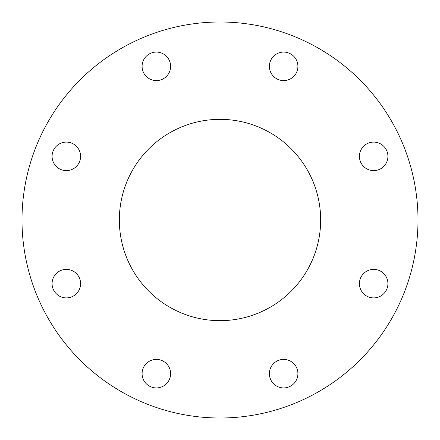 <?xml version="1.0" encoding="UTF-8"?>
<svg xmlns="http://www.w3.org/2000/svg" width="440" height="440" viewBox="0 0 440 440"><rect width="100%" height="100%" fill="white"/><g stroke="black" fill="none" stroke-linecap="round" stroke-linejoin="round"><path stroke-width="0.66" d="M142.098 66.341A14.256 14.256 0 0 0 156.354 80.597A14.256 14.256 0 0 0 170.61 66.341A14.256 14.256 0 0 0 156.354 52.085A14.256 14.256 0 0 0 142.098 66.341M52.085 156.354A14.256 14.256 0 0 0 66.341 170.61A14.256 14.256 0 0 0 80.597 156.354A14.256 14.256 0 0 0 66.341 142.098A14.256 14.256 0 0 0 52.085 156.354M52.085 283.646A14.256 14.256 0 0 0 66.341 297.902A14.256 14.256 0 0 0 80.597 283.646A14.256 14.256 0 0 0 66.341 269.39A14.256 14.256 0 0 0 52.085 283.646M142.098 373.659A14.256 14.256 0 0 0 156.354 387.915A14.256 14.256 0 0 0 170.61 373.659A14.256 14.256 0 0 0 156.354 359.403A14.256 14.256 0 0 0 142.098 373.659M269.39 373.659A14.256 14.256 0 0 0 283.646 387.915A14.256 14.256 0 0 0 297.902 373.659A14.256 14.256 0 0 0 283.646 359.403A14.256 14.256 0 0 0 269.39 373.659M359.403 283.646A14.256 14.256 0 0 0 373.659 297.902A14.256 14.256 0 0 0 387.915 283.646A14.256 14.256 0 0 0 373.659 269.39A14.256 14.256 0 0 0 359.403 283.646M359.403 156.354A14.256 14.256 0 0 0 373.659 170.61A14.256 14.256 0 0 0 387.915 156.354A14.256 14.256 0 0 0 373.659 142.098A14.256 14.256 0 0 0 359.403 156.354M269.39 66.341A14.256 14.256 0 0 0 283.646 80.597A14.256 14.256 0 0 0 297.902 66.341A14.256 14.256 0 0 0 283.646 52.085A14.256 14.256 0 0 0 269.39 66.341M119.339 220A100.661 100.661 0 0 0 220 320.661A100.661 100.661 0 0 0 320.661 220A100.661 100.661 0 0 0 220 119.339A100.661 100.661 0 0 0 119.339 220M418 220A198 198 0 0 0 220 22A198 198 0 0 0 22 220A198 198 0 0 0 220 418A198 198 0 0 0 418 220"/></g></svg>
